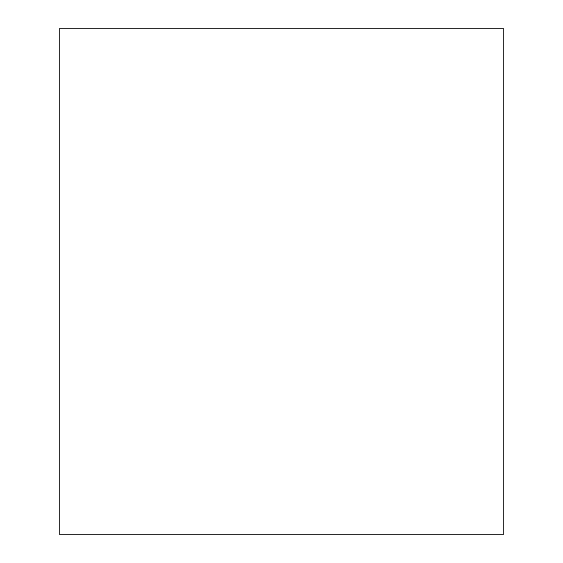 <?xml version="1.0" encoding="UTF-8"?>
<svg xmlns="http://www.w3.org/2000/svg" width="563" height="563" viewBox="0 0 563 563"><rect width="100%" height="100%" fill="white"/><g stroke="black" fill="none" stroke-linecap="round" stroke-linejoin="round"><path stroke-width="0.84" d="M503.181 28.15L503.181 534.85L59.819 534.85L59.819 28.15L503.181 28.15"/></g></svg>
